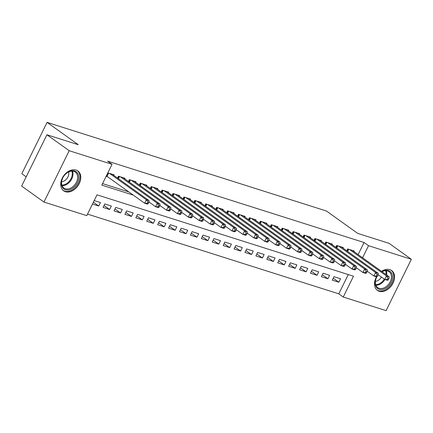 <?xml version="1.0" encoding="UTF-8"?>
<svg xmlns="http://www.w3.org/2000/svg" width="433" height="433" viewBox="0 0 433 433"><rect width="100%" height="100%" fill="white"/><g stroke="black" fill="none" stroke-linecap="round" stroke-linejoin="round"><path stroke-width="0.65" d="M76.084 170.066A12.216 8.72 -54.4 0 1 77.87 170.954A12.216 8.72 -54.4 0 1 78.611 184.804A12.216 8.72 -54.4 0 1 65.437 191.711A12.216 8.72 -54.4 0 1 63.651 190.818A12.216 8.72 -54.4 0 1 62.909 176.973A12.216 8.72 -54.4 0 1 76.084 170.066M381.549 271.35A12.216 8.72 -54.4 0 1 389.857 269.635A12.216 8.72 -54.4 0 1 391.643 270.522A12.216 8.72 -54.4 0 1 392.385 284.367A12.216 8.72 -54.4 0 1 379.205 291.279A12.216 8.72 -54.4 0 1 377.424 290.386A12.216 8.72 -54.4 0 1 376.521 276.811M26.202 176.848L21.818 173.709L47.078 122.377L326.471 211.033L357.68 233.376L389.056 243.33L411.35 259.291L386.09 310.623L343.255 297.033L353.496 276.222L97.019 194.834L86.779 215.645L43.944 202.054L69.204 150.716L112.039 164.313L101.798 185.124L133.332 195.131M87.536 214.108L338.795 293.839L343.255 297.033M69.204 150.716L46.91 134.76L21.65 186.093L43.944 202.054M113.814 175.376L114.09 174.813L107.844 172.832M124.726 178.84L125.002 178.277L118.458 176.199L117.543 178.05M135.643 182.304L135.919 181.741L129.37 179.663L128.46 181.514M146.554 185.768L146.83 185.205L140.281 183.127L139.372 184.978M157.466 189.232L157.747 188.669L151.198 186.591L150.289 188.442M168.383 192.696L168.659 192.133L162.11 190.055L161.2 191.906M179.294 196.16L179.571 195.597L173.027 193.519L172.112 195.364M190.211 199.618L190.488 199.056L183.938 196.983L183.029 198.828M201.123 203.082L201.399 202.52L194.85 200.441L193.941 202.292M212.04 206.546L212.316 205.984L205.767 203.905L204.858 205.756M222.952 210.01L223.228 209.448L216.679 207.369L215.769 209.22M233.863 213.474L234.145 212.912L227.596 210.833L226.686 212.684M244.78 216.938L245.056 216.376L238.507 214.297L237.598 216.143M255.692 220.402L255.968 219.84L249.419 217.761L248.51 219.607M266.609 223.861L266.885 223.298L260.336 221.22L259.427 223.071M277.521 227.325L277.797 226.762L271.247 224.684L270.338 226.535M288.432 230.789L288.714 230.226L282.164 228.148L281.255 229.999M299.349 234.253L299.625 233.69L293.076 231.612L292.167 233.463M310.261 237.717L310.537 237.154L303.993 235.076L303.078 236.927M321.178 241.181L321.454 240.618L314.905 238.54L313.995 240.385M332.089 244.645L332.365 244.082L325.816 242.004L324.907 243.849M343.001 248.104L343.282 247.541L336.733 245.462L335.824 247.313M333.237 278.213L338.833 282.224L332.284 280.146L333.995 276.676L340.538 278.755L338.833 282.224M322.32 274.749L327.922 278.76L321.373 276.682L323.078 273.212L329.627 275.291L327.922 278.76M311.408 271.291L317.005 275.296L310.456 273.218L312.166 269.748L318.715 271.827L317.005 275.296M300.491 267.827L306.093 271.832L299.544 269.754L301.249 266.284L307.798 268.363L306.093 271.832M289.58 264.363L295.176 268.368L288.632 266.29L290.337 262.826L296.886 264.899L295.176 268.368M278.668 260.899L284.265 264.904L277.715 262.831L279.42 259.362L285.969 261.44L284.265 264.904M267.751 257.435L273.353 261.445L266.804 259.367L268.509 255.898L275.058 257.976L273.353 261.445M256.839 253.971L262.436 257.981L255.887 255.903L257.597 252.434L264.146 254.512L262.436 257.981M245.922 250.507L251.524 254.517L244.975 252.439L246.68 248.97L253.229 251.048L251.524 254.517M235.011 247.048L240.607 251.053L234.064 248.975L235.769 245.506L242.318 247.584L240.607 251.053M224.099 243.584L229.696 247.589L223.147 245.511L224.851 242.042L231.401 244.12L229.696 247.589M213.182 240.12L218.784 244.125L212.235 242.047L213.94 238.583L220.489 240.661L218.784 244.125M202.271 236.656L207.867 240.661L201.318 238.588L203.028 235.119L209.572 237.197L207.867 240.661M191.354 233.192L196.955 237.203L190.406 235.124L192.111 231.655L198.66 233.733L196.955 237.203M180.442 229.728L186.038 233.739L179.489 231.66L181.2 228.191L187.749 230.269L186.038 233.739M169.53 226.264L175.127 230.275L168.578 228.196L170.283 224.727L176.832 226.805L175.127 230.275M158.613 222.806L164.215 226.811L157.666 224.732L159.371 221.263L165.92 223.341L164.215 226.811M147.702 219.342L153.298 223.347L146.749 221.268L148.459 217.799L155.003 219.877L153.298 223.347M136.785 215.878L142.387 219.883L135.838 217.804L137.542 214.34L144.092 216.419L142.387 219.883M125.873 212.414L131.47 216.424L124.921 214.346L126.631 210.876L133.18 212.955L131.47 216.424M114.956 208.95L120.558 212.96L114.009 210.882L115.714 207.412L122.263 209.491L120.558 212.96M104.044 205.486L109.641 209.496L103.097 207.418L104.802 203.948L111.351 206.027L109.641 209.496M338.795 293.839L348.278 274.565M92.483 204.051L98.729 206.032L100.434 202.563L94.194 200.582M358.118 254.577L364.056 242.507L107.579 161.119L112.039 164.313M102.556 183.587L128.877 191.938M353.918 251.568L354.194 251.005L347.645 248.926L346.736 250.777M106.139 176.301L107.747 176.81M46.91 134.76L78.286 144.719L47.078 122.377M364.056 242.507L368.515 245.695L411.35 259.291M362.573 257.765L368.515 245.695M93.393 202.211L98.729 206.032M388.347 279.826L389.029 278.435L387.936 278.089L387.254 279.48L388.347 279.826L387.492 280.297L384.764 279.431L386.474 275.962L349.555 249.532M387.936 278.089L386.474 275.962L389.202 276.828L352.283 250.398M387.254 279.48L384.764 279.431L378.144 274.69M389.029 278.435L389.202 276.828M381.938 271.626A10.571 7.545 -54.4 0 1 388.428 270.582A10.571 7.545 -54.4 0 1 391.188 282.284A10.571 7.545 -54.4 0 1 379.211 289.309A10.571 7.545 -54.4 0 1 376.997 276.6M377.024 276.59A9.786 6.988 125.6 0 0 377.673 287.582A9.786 6.988 125.6 0 0 379.108 288.297A9.786 6.988 125.6 0 0 389.668 282.76A9.786 6.988 125.6 0 0 389.072 271.664A9.786 6.988 125.6 0 0 387.638 270.955A9.786 6.988 125.6 0 0 382.041 271.702M375.389 281.32A6.971 4.974 125.6 0 0 381.435 277.044M382.518 272.043A6.971 4.974 125.6 0 0 382.404 271.523M376.753 289.812L376.667 289.747A12.135 8.665 125.6 0 0 376.753 289.812A12.135 8.665 125.6 0 0 378.529 290.695A12.135 8.665 125.6 0 0 391.621 283.832A12.135 8.665 125.6 0 0 390.885 270.078A12.135 8.665 125.6 0 0 390.788 270.008L390.885 270.078M377.43 276.362L376.58 276.833L373.852 275.967L375.557 272.498L378.285 273.364L378.117 274.977L377.024 274.63L376.342 276.016L377.43 276.362L378.117 274.977A10.571 7.545 -54.4 0 1 378.274 274.782A9.786 6.988 125.6 0 0 378.085 275.036M78.73 177.719A10.571 7.545 -54.4 0 1 69.74 189.654A10.571 7.545 -54.4 0 1 61.362 183.035A10.571 7.545 -54.4 0 1 70.352 171.1A10.571 7.545 -54.4 0 1 78.73 177.719M61.562 182.52A9.786 6.988 125.6 0 0 63.905 188.014A9.786 6.988 125.6 0 0 72.544 186.959A9.786 6.988 125.6 0 0 77.642 177.595A9.786 6.988 125.6 0 0 75.299 172.101A9.786 6.988 125.6 0 0 66.66 173.157A9.786 6.988 125.6 0 0 61.562 182.52M61.616 181.752A6.971 4.974 125.6 0 0 68.815 173.644A6.971 4.974 125.6 0 0 68.63 171.955M62.888 190.179A12.135 8.665 125.6 0 0 62.98 190.244A12.135 8.665 125.6 0 0 73.697 188.934A12.135 8.665 125.6 0 0 80.018 177.324A12.135 8.665 125.6 0 0 77.112 170.51A12.135 8.665 125.6 0 0 77.014 170.445L77.112 170.51M377.024 274.63L375.557 272.498L338.644 246.068M341.372 246.934L378.285 273.364M376.342 276.016L373.852 275.967L367.233 271.226M366.518 272.898L367.2 271.513L366.112 271.166L365.425 272.552L366.518 272.898L365.668 273.369L362.935 272.503L364.646 269.034L327.727 242.61M366.112 271.166L364.646 269.034L367.373 269.9L330.455 243.476M365.425 272.552L362.935 272.503L356.316 267.762M367.2 271.513L367.373 269.9M355.607 269.434L356.289 268.049L355.195 267.702L354.513 269.088L355.607 269.434L354.751 269.905L352.024 269.039L353.729 265.57L316.815 239.146M355.195 267.702L353.729 265.57L356.456 266.436L319.543 240.012M354.513 269.088L352.024 269.039L345.404 264.303M356.289 268.049L356.456 266.436M344.69 265.97L345.372 264.585L344.284 264.238L343.602 265.624L344.69 265.97L343.84 266.441L341.112 265.575L342.817 262.106L305.898 235.682M344.284 264.238L342.817 262.106L345.545 262.972L308.632 236.548M343.602 265.624L341.112 265.575L334.493 260.839M345.372 264.585L345.545 262.972M333.778 262.506L334.46 261.121L333.367 260.774L332.685 262.16L333.778 262.506L332.923 262.977L330.195 262.111L331.905 258.647L294.987 232.218M333.367 260.774L331.905 258.647L334.633 259.513L297.715 233.084M332.685 262.16L330.195 262.111L323.575 257.375M334.46 261.121L334.633 259.513M322.861 259.048L323.548 257.657L322.455 257.31L321.773 258.701L322.861 259.048L322.011 259.519L319.283 258.653L320.988 255.183L284.075 228.754M322.455 257.31L320.988 255.183L323.716 256.049L286.803 229.62M321.773 258.701L319.283 258.653L312.664 253.911M323.548 257.657L323.716 256.049M311.949 255.584L312.631 254.193L311.543 253.846L310.856 255.237L311.949 255.584L311.1 256.055L308.366 255.189L310.077 251.719L273.158 225.29M311.543 253.846L310.077 251.719L312.805 252.585L275.886 226.156M310.856 255.237L308.366 255.189L301.747 250.447M312.631 254.193L312.805 252.585M301.038 252.12L301.72 250.734L300.626 250.388L299.945 251.773L301.038 252.12L300.183 252.591L297.455 251.725L299.16 248.255L262.246 221.826M300.626 250.388L299.16 248.255L301.888 249.121L264.974 222.692M299.945 251.773L297.455 251.725L290.835 246.983M301.72 250.734L301.888 249.121M290.121 248.656L290.803 247.27L289.715 246.924L289.033 248.309L290.121 248.656L289.271 249.127L286.543 248.261L288.248 244.791L251.329 218.367M289.715 246.924L288.248 244.791L290.976 245.657L254.057 219.233M289.033 248.309L286.543 248.261L279.924 243.519M290.803 247.27L290.976 245.657M279.209 245.192L279.891 243.806L278.798 243.46L278.116 244.845L279.209 245.192L278.354 245.663L275.626 244.797L277.337 241.327L240.418 214.903M278.798 243.46L277.337 241.327L280.064 242.193L243.146 215.769M278.116 244.845L275.626 244.797L269.007 240.061M279.891 243.806L280.064 242.193M268.292 241.728L268.98 240.342L267.886 239.996L267.204 241.381L268.292 241.728L267.442 242.199L264.715 241.333L266.419 237.863L229.506 211.439M267.886 239.996L266.419 237.863L269.147 238.729L232.234 212.305M267.204 241.381L264.715 241.333L258.095 236.597M268.98 240.342L269.147 238.729M257.381 238.264L258.063 236.878L256.969 236.532L256.287 237.923L257.381 238.264L256.525 238.735L253.798 237.869L255.508 234.405L218.589 207.975M256.969 236.532L255.508 234.405L258.236 235.271L221.317 208.841M256.287 237.923L253.798 237.869L247.178 233.133M258.063 236.878L258.236 235.271M246.469 234.805L247.151 233.414L246.058 233.068L245.376 234.459L246.469 234.805L245.614 235.276L242.886 234.41L244.591 230.941L207.678 204.511M246.058 233.068L244.591 230.941L247.319 231.807L210.406 205.377M245.376 234.459L242.886 234.41L236.266 229.669M247.151 233.414L247.319 231.807M235.552 231.341L236.234 229.95L235.146 229.604L234.464 230.995L235.552 231.341L234.702 231.812L231.974 230.946L233.679 227.477L196.761 201.047M235.146 229.604L233.679 227.477L236.407 228.343L199.489 201.913M234.464 230.995L231.974 230.946L225.349 226.205M236.234 229.95L236.407 228.343M224.64 227.877L225.322 226.491L224.229 226.145L223.547 227.531L224.64 227.877L223.785 228.348L221.057 227.482L222.762 224.013L185.849 197.583M224.229 226.145L222.762 224.013L225.496 224.879L188.577 198.449M223.547 227.531L221.057 227.482L214.438 222.741M225.322 226.491L225.496 224.879M213.723 224.413L214.405 223.027L213.317 222.681L212.635 224.067L213.723 224.413L212.874 224.884L210.146 224.018L211.851 220.549L174.932 194.125M213.317 222.681L211.851 220.549L214.579 221.415L177.665 194.991M212.635 224.067L210.146 224.018L203.526 219.277M214.405 223.027L214.579 221.415M202.812 220.949L203.494 219.563L202.4 219.217L201.718 220.603L202.812 220.949L201.957 221.42L199.229 220.554L200.939 217.085L164.02 190.661M202.4 219.217L200.939 217.085L203.667 217.951L166.748 191.527M201.718 220.603L199.229 220.554L192.609 215.818M203.494 219.563L203.667 217.951M191.9 217.485L192.582 216.099L191.489 215.753L190.807 217.139L191.9 217.485L191.045 217.956L188.317 217.09L190.022 213.621L153.109 187.197M191.489 215.753L190.022 213.621L192.75 214.487L155.837 188.063M190.807 217.139L188.317 217.09L181.698 212.354M192.582 216.099L192.75 214.487M180.983 214.026L181.665 212.635L180.577 212.289L179.89 213.68L180.983 214.026L180.133 214.492L177.4 213.626L179.11 210.162L142.192 183.733M180.577 212.289L179.11 210.162L181.838 211.028L144.92 184.599M179.89 213.68L177.4 213.626L170.781 208.89M181.665 212.635L181.838 211.028M170.072 210.562L170.754 209.171L169.66 208.825L168.978 210.216L170.072 210.562L169.216 211.033L166.489 210.167L168.193 206.698L131.28 180.269M169.66 208.825L168.193 206.698L170.927 207.564L134.008 181.135M168.978 210.216L166.489 210.167L159.869 205.426M170.754 209.171L170.927 207.564M159.155 207.098L159.837 205.707L158.749 205.361L158.067 206.752L159.155 207.098L158.305 207.569L155.577 206.703L157.282 203.234L120.363 176.805M158.749 205.361L157.282 203.234L160.01 204.1L123.096 177.671M158.067 206.752L155.577 206.703L148.957 201.962M159.837 205.707L160.01 204.1M148.243 203.634L148.925 202.249L147.832 201.902L147.15 203.288L148.243 203.634L147.388 204.105L144.66 203.239L146.37 199.77L109.452 173.346M147.832 201.902L146.37 199.77L149.098 200.636L112.179 174.207M147.15 203.288L144.66 203.239L106.345 175.879M148.925 202.249L149.098 200.636M348.722 249.267L347.656 251.438M348.251 249.121L347.255 251.151M386.247 270.701A9.786 6.988 -54.4 0 1 386.658 275.009M384.98 279.496A9.786 6.988 -54.4 0 1 375.849 285.223M375.638 284.622A9.466 6.76 125.6 0 0 384.315 279.106M385.987 274.527A9.466 6.76 125.6 0 0 385.614 270.69M72.479 171.132A9.786 6.988 -54.4 0 1 72.998 174.272A9.786 6.988 -54.4 0 1 62.081 185.66M61.865 185.059A9.466 6.76 125.6 0 0 72.289 174.034A9.466 6.76 125.6 0 0 71.84 171.127M337.805 245.803L336.744 247.974M337.339 245.657L336.344 247.687M326.893 242.345L325.827 244.51M326.428 242.193L325.427 244.223M315.982 238.881L314.915 241.046M315.511 238.729L314.515 240.759M305.065 235.417L303.998 237.582M304.599 235.265L303.598 237.295M294.153 231.953L293.087 234.118M293.682 231.807L292.686 233.831M283.236 228.489L282.17 230.659M282.771 228.343L281.775 230.372M272.325 225.025L271.258 227.195M271.859 224.879L270.858 226.908M261.413 221.566L260.347 223.731M260.942 221.415L259.946 223.444M250.496 218.102L249.43 220.267M250.03 217.951L249.029 219.98M239.584 214.638L238.518 216.803M239.113 214.487L238.118 216.516M228.667 211.174L227.601 213.339M228.202 211.028L227.201 213.052M217.756 207.71L216.689 209.875M217.285 207.564L216.289 209.588M206.844 204.246L205.778 206.417M206.373 204.1L205.377 206.13M195.927 200.782L194.861 202.953M195.462 200.636L194.46 202.666M185.015 197.324L183.949 199.489M184.545 197.172L183.549 199.202M174.098 193.86L173.032 196.025M173.633 193.708L172.632 195.738M163.187 190.396L162.121 192.561M162.716 190.244L161.72 192.274M152.275 186.932L151.209 189.097M151.804 186.785L150.808 188.81M141.358 183.468L140.292 185.633M140.893 183.321L139.891 185.346M130.447 180.004L129.38 182.174M129.976 179.857L128.98 181.887M119.53 176.54L118.463 178.71M119.064 176.393L118.063 178.423M108.618 173.081L107.032 176.301M108.147 172.929L106.621 176.036"/></g></svg>
